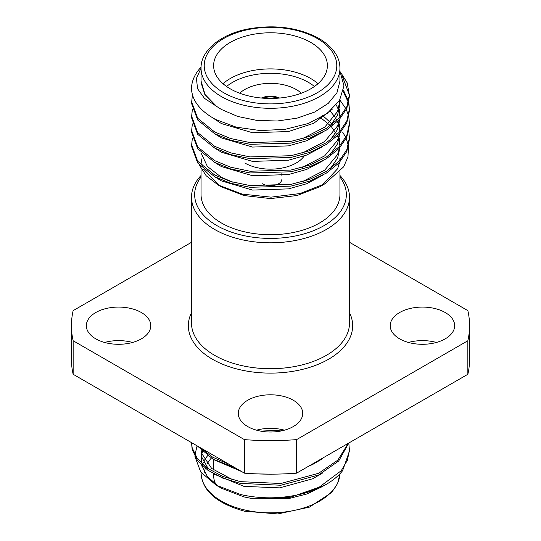<?xml version="1.0" encoding="UTF-8"?>
<svg xmlns="http://www.w3.org/2000/svg" width="541" height="541" viewBox="0 0 541 541"><rect width="100%" height="100%" fill="white"/><g stroke="black" fill="none" stroke-linecap="round" stroke-linejoin="round"><path stroke-width="0.81" d="M201.056 177.029A75.835 43.78 0 0 0 216.873 225.583A75.835 43.78 0 0 0 313.286 230.77A75.835 43.78 0 0 0 339.944 177.029M339.944 175.467A78.993 45.606 180 0 1 349.493 197.201A78.993 45.606 180 0 1 300.728 239.338A78.993 45.606 180 0 1 214.642 229.452A78.993 45.606 180 0 1 191.507 197.201A78.993 45.606 180 0 1 201.056 175.467M301.317 93.221A36.328 20.971 0 0 0 296.184 89.495A36.328 20.971 0 0 0 239.683 93.221M223 83.679A56.879 32.839 180 0 1 310.717 78.519A56.879 32.839 180 0 1 318 83.679M314.436 86.479A53.715 31.013 0 0 0 308.485 82.394A53.715 31.013 0 0 0 226.564 86.479M310.717 42.401A56.879 32.839 0 0 0 248.732 35.287A56.879 32.839 0 0 0 213.621 65.623A56.879 32.839 0 0 0 230.283 88.839A56.879 32.839 0 0 0 292.268 95.96A56.879 32.839 0 0 0 327.379 65.623A56.879 32.839 0 0 0 310.717 42.401M201.056 168.853L201.056 194.625A69.444 40.095 0 0 0 221.397 222.973A69.444 40.095 0 0 0 297.077 231.663A69.444 40.095 0 0 0 339.944 194.625L339.944 171.761M322.057 185.36L337.658 168.704L339.633 162.28M339.87 160.271L339.937 157.938M218.124 184.968L221.397 186.855L243.93 195.538L270.5 198.588L297.07 195.538L319.609 186.855L324.843 183.832L300.025 193.55L271.061 197.147L242.273 194.131L218.124 184.968L206.114 175.697L199.257 164.91M221.397 109.451L237.763 116.464L256.955 120.427L277.303 121.001L297.077 118.148L314.558 112.095L328.238 103.378L336.955 92.741L339.944 81.103L339.944 68.2A69.444 40.095 180 0 1 297.077 105.245A69.444 40.095 180 0 1 221.397 96.555A69.444 40.095 180 0 1 201.056 68.2L201.056 81.103L205.046 94.499L216.583 106.361L221.397 109.451M342.25 75.997L349.479 95.23M340.438 72.014L347.2 82.888L349.493 96.102L346.801 108.484L339.092 119.865L326.358 130.124L309.682 138.104L290.943 143.122L250.057 144.312L230.689 140.281L214.642 133.708L197.675 120.001L191.507 103.27L192.447 94.864M349.493 94.364L346.801 106.739L339.092 118.127L326.358 128.379L309.682 136.359L290.943 141.384L250.057 142.574L230.689 138.543L214.642 131.963L197.675 118.256L191.507 101.525M348.81 131.057L349.493 139.105L346.801 151.48L339.092 162.868L326.358 173.12L309.682 181.1L290.943 186.118L250.057 187.314L230.689 183.284L214.642 176.704L197.675 162.997L191.507 146.266L192.346 138.226M349.493 137.36L346.801 149.742L339.092 161.13L326.358 171.382L309.682 179.362L290.943 184.38L250.057 185.577L230.689 181.546L214.642 174.966L197.675 161.259L191.507 144.528M348.81 116.728L349.493 124.768L346.801 137.15L339.092 148.532L326.358 158.79L309.682 166.77L290.943 171.788L250.057 172.978L230.689 168.948L214.642 162.374L197.675 148.667L191.507 131.936L192.346 123.889M339.931 100.105L345.882 108.667M346.314 109.539L348.607 115.855M349.493 123.03L346.801 135.406L339.092 146.794L326.358 157.046L309.682 165.032L290.943 170.05L250.057 171.24L230.689 167.21L214.642 160.63L197.675 146.922L191.507 130.198M343.224 91.679L348.377 102.391M348.607 103.263L349.479 109.566M348.81 102.391L349.493 110.432L346.801 122.814L339.092 134.202L326.358 144.454L309.682 152.434L290.943 157.451L250.057 158.648L230.689 154.618L214.642 148.038L197.675 134.33L191.507 117.6L192.346 109.559M343.515 90.354L348.607 101.519M349.493 108.694L346.801 121.076L339.092 132.457L326.358 142.716L309.682 150.696L290.943 155.713L250.057 156.91L230.689 152.873L214.642 146.3L197.675 132.592L191.507 115.862M191.514 89.596L191.507 88.9A78.993 45.606 180 0 0 191.514 89.596C192.603 101.336 200.637 111.29 215.616 119.46L236.194 127.149L260.228 130.564L285.154 129.326L308.309 123.49L327.102 113.529L339.484 100.504L343.975 85.857L339.944 71.135M342.69 132.187L345.794 137.502M346.206 138.422L348.343 145.509M348.512 146.631L347.964 156.856L343.691 166.784L324.843 183.832M201.056 158.499L202.415 166.405M203.558 169.157L219.795 185.894M321.902 486.805L306.977 493.96L289.198 498.457L250.733 498.281L243.95 496.895L221.391 488.198L216.102 485.142L200.718 472.029L194.949 456.59M218.862 486.65L207.446 476.648L201.665 465.138M201.272 463.015L201.414 455.799M201.807 453.96L202.537 451.62M203.037 450.335L203.416 449.49M348.817 443.011L338.707 460.986L318.615 475.012L280.84 485.25L240.299 483.377L222.723 478.116L207.845 470.203L197.391 460.33L192.183 449.591L191.507 442.612L192.183 447.853L197.391 458.592L207.845 468.465L222.723 476.378L240.299 481.632L280.84 483.512L318.615 473.274L337.821 460.148L348.296 443.309M200.305 447.698L212.714 457.219L229.195 464.374M197.411 446.027L212.789 459.005L235.22 467.85M316.566 461.629L331.417 453.054M250.733 498.281L289.388 497.619L324.62 485.297L326.358 484.296A78.993 45.606 0 0 1 299.64 494.44C279.812 498.897 260.214 498.944 240.826 494.582L216.102 485.142M194.956 454.859L197.1 445.845M141.357 312.529A32.23 18.61 0 0 0 106.232 308.492A32.23 18.61 0 0 0 86.337 325.682A32.23 18.61 0 0 0 95.777 338.842A32.23 18.61 0 0 0 130.902 342.879A32.23 18.61 0 0 0 150.797 325.682A32.23 18.61 0 0 0 141.357 312.529M132.531 342.453A32.23 18.61 0 0 0 104.602 342.453M293.29 400.245A32.23 18.61 0 0 0 258.165 396.215A32.23 18.61 0 0 0 238.27 413.405A32.23 18.61 0 0 0 247.71 426.558A32.23 18.61 0 0 0 282.835 430.595A32.23 18.61 0 0 0 302.73 413.405A32.23 18.61 0 0 0 293.29 400.245M284.465 430.176A32.23 18.61 0 0 0 256.535 430.176M445.223 312.529A32.23 18.61 0 0 0 410.098 308.492A32.23 18.61 0 0 0 390.203 325.682A32.23 18.61 0 0 0 399.643 338.842A32.23 18.61 0 0 0 434.768 342.879A32.23 18.61 0 0 0 454.663 325.682A32.23 18.61 0 0 0 445.223 312.529M436.398 342.453A32.23 18.61 0 0 0 408.469 342.453M244.417 439.623L73.15 340.742L73.15 374.284L244.417 473.165L244.417 439.623A199.068 114.929 0 0 0 296.583 439.623L467.85 340.742L467.85 374.284L296.583 473.165A199.068 114.929 180 0 1 244.417 473.165M191.507 242.294L73.15 310.629A199.068 114.929 180 0 0 71.432 325.682A199.068 114.929 180 0 0 73.15 340.742M467.85 374.284A199.068 114.929 180 0 0 469.568 359.224L469.568 325.682A199.068 114.929 180 0 0 467.85 310.629L349.493 242.294M296.583 439.623L296.583 473.165M73.15 374.284A199.068 114.929 180 0 1 71.432 359.224L71.432 325.682M469.568 325.682A199.068 114.929 180 0 1 467.85 340.742M326.358 484.296A78.993 45.606 0 0 0 342.629 470.643L349.493 451.066L348.81 443.038M299.64 494.44L318.615 487.61L341.229 470.717L347.444 460.188L349.493 449.328M215.981 484.675A56.879 32.839 180 0 1 213.621 475.323L213.621 473.808M201.063 450.213L201.658 456.956L208.251 468.749M214.588 474.335L243.95 486.366L279.589 487.867L312.793 478.724L322.767 472.895M214.588 459.999L241.536 471.502M257.178 473.896L271.541 474.153M308.329 466.383L312.793 464.394L322.767 458.565M260.661 431.123L283.802 429.994M201.151 450.301L201.658 453.372L211.639 468.432L232.752 479.779M212.187 454.555L228.045 463.711M201.063 81.103L201.063 82.692L205.113 95.372L216.583 106.361L204.457 98.334L197.566 88.744L196.43 78.364L201.056 68.139M191.507 88.9A78.993 45.606 180 0 1 201.076 67.138M330.253 125.796L337.57 115.145L339.937 104.19L339.937 100.606L337.57 111.561L324.742 127.142L302.236 138.767M339.376 109.559L339.937 117.201M339.559 119.358L337.57 125.891L324.742 141.471L302.236 153.103M339.376 123.896L339.937 131.531M339.559 133.695L337.57 140.227L324.742 155.808L302.236 167.433M322.348 115.247L332.33 124.247M339.376 138.226L339.937 145.867M339.559 148.024L337.57 154.557L324.742 170.138L302.236 181.769M232.637 182.114L221.397 177.306L207.372 166.452L201.198 153.15M339.565 162.354L337.658 168.704M332.167 109.336L313.766 123.253L288.475 131.544L252.525 132.741L221.397 123.558L212.545 117.735M339.64 100.247L339.876 102.398M322.619 132.302L306.815 140.687L288.475 145.881L252.525 147.071L221.397 137.894L214.77 133.776M336.299 104.947L338.368 109.553M338.937 111.345L339.876 116.734M339.937 118.939L337.57 129.475L330.253 140.126M322.619 146.631L306.815 155.024L288.475 160.21L252.525 161.407L221.397 152.224L214.77 148.106M330.179 111.101L334.73 116.694M335.853 118.493L336.867 120.366M337.435 121.556L338.368 123.882M338.937 125.681L339.876 131.064M339.937 133.275L337.57 143.811L330.253 154.462M322.619 160.968L306.815 169.353L288.475 174.547L252.525 175.737L221.397 166.56L214.77 162.442M320.38 117.519L330.416 125.674M331.376 126.716L336.867 134.695M337.435 135.892L338.368 138.219M338.937 140.018L339.904 145.901M339.937 147.605L337.57 158.141L330.253 168.792M322.619 175.298L306.815 183.69L288.475 188.877L252.525 190.074L221.397 180.89L214.77 176.772M279.602 98.036A14.533 8.392 0 0 0 261.398 98.036M244.816 163.01A36.328 20.971 0 0 0 304.204 156.004M262.459 183.784A11.375 6.566 0 0 0 274.855 185.211A11.375 6.566 0 0 0 281.875 179.139M263.183 98.185A13.268 7.662 180 0 1 277.817 98.185M191.507 197.201L191.507 323.105A78.993 45.606 0 0 0 214.642 355.356A78.993 45.606 0 0 0 300.728 365.243A78.993 45.606 0 0 0 349.493 323.105L349.493 197.201M349.493 312.657A82.158 47.432 180 0 1 312.164 366.568A82.158 47.432 180 0 1 212.41 359.224A82.158 47.432 180 0 1 191.507 312.657M223.629 92.68A66.286 38.269 0 0 0 317.371 92.68A66.286 38.269 0 0 0 317.371 38.56A66.286 38.269 0 0 0 223.629 38.56A66.286 38.269 0 0 0 223.629 92.68M207.629 455.718A69.444 40.095 0 0 0 204.525 460.229M203.558 462.068A69.444 40.095 0 0 0 202.618 464.293M202.165 465.612A69.444 40.095 0 0 0 201.962 466.288M201.056 472.746A69.444 40.095 0 0 0 243.95 509.791A69.444 40.095 0 0 0 339.924 473.808L337.652 483.404L331.647 492.526L309.357 507.16L277.763 513.95L244.424 511.177C216.441 503.333 201.989 490.525 201.056 472.746L201.056 472.476M204.437 472.198A66.286 38.269 180 0 1 205.33 468.33M205.817 466.971A66.286 38.269 180 0 1 206.128 466.186M207.203 463.962A66.286 38.269 180 0 1 211.288 458.119M339.944 68.2C339.843 56.764 332.843 46.83 318.953 38.404C298.267 27.354 274.497 24.237 247.643 29.052C219.45 34.543 200.461 51.517 201.056 68.2M213.621 459.478L213.621 470.034M281.875 175.575L281.875 173.113"/></g></svg>
